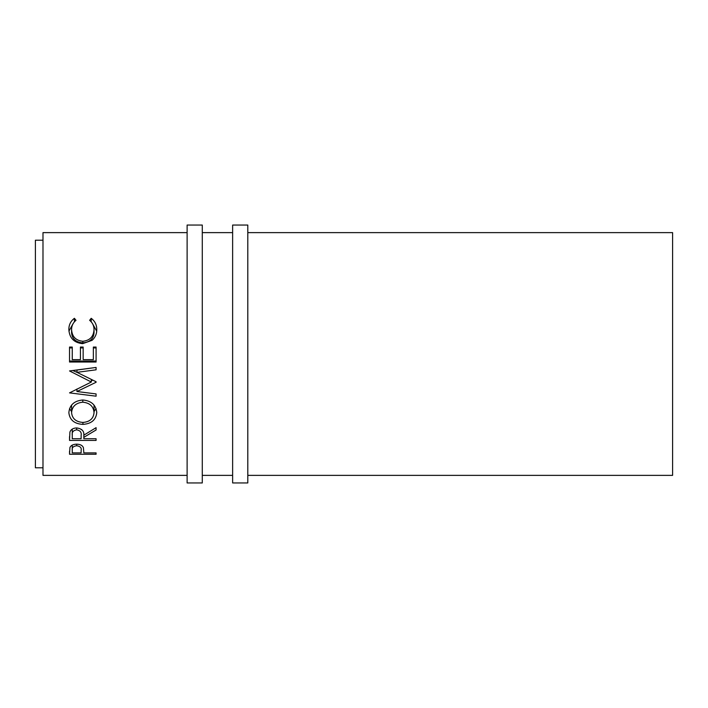 <?xml version="1.0" encoding="UTF-8"?>
<svg xmlns="http://www.w3.org/2000/svg" width="708" height="708" viewBox="0 0 708 708"><rect width="100%" height="100%" fill="white"/><g stroke="black" fill="none" stroke-linecap="round" stroke-linejoin="round"><path stroke-width="1.06" d="M202.284 482.953L202.284 225.047L187.116 225.047L187.116 482.953L202.284 482.953M247.8 482.953L247.8 225.047L232.631 225.047L232.631 482.953L247.8 482.953M42.984 240.216L35.4 240.216L35.4 467.784L42.984 467.784M69.534 454.253L69.933 447.483C70.959 445.35 73.198 444.243 76.659 444.164C80.216 444.252 82.464 445.403 83.394 447.624L83.836 452.89L96.084 452.89L96.084 454.253L69.534 454.253L69.534 451.226M69.534 362.018L69.534 347.053L72.26 347.053L72.26 359.637L80.429 359.637L80.429 347.053L83.155 347.053L83.155 359.637L93.359 359.637L93.359 347.053L96.084 347.053L96.084 362.018L69.534 362.018M96.084 382.267L96.084 381.745L96.084 382.267L76.942 391.524L96.084 393.922L96.084 396.188L96.084 393.922M96.084 396.188L69.534 392.878L91.323 382.019L69.534 370.939L96.084 367.443L96.084 369.815L76.977 372.337L96.084 381.745M83.836 437.34L83.836 438.739L96.084 438.739L96.084 440.429L69.534 440.429L69.897 432.11C70.853 429.464 73.092 428.075 76.632 427.942C81.774 428.606 84.181 431.013 83.836 435.172L96.084 427.667L96.084 429.986L83.836 437.34L83.836 435.172M68.853 412.72C69.534 405.029 74.19 400.79 82.801 399.993C91.305 400.746 95.961 404.932 96.766 412.534C96.058 419.844 91.447 423.791 82.925 424.384C74.402 423.888 69.711 420.003 68.853 412.72M74.411 318.308L76.004 320.308C73.039 322.724 71.561 325.839 71.579 329.671C72.074 336.681 75.827 340.548 82.836 341.283C89.907 340.53 93.642 336.61 94.04 329.512C94.005 325.769 92.536 322.698 89.615 320.308L91.199 318.308C94.916 321.113 96.766 324.839 96.766 329.494C96.854 333.787 95.306 337.389 92.12 340.309L82.659 343.654C74.057 342.805 69.455 338.097 68.853 329.53C68.835 324.839 70.685 321.105 74.411 318.308L74.411 321.795M247.8 475.369L672.6 475.369L672.6 232.631L247.8 232.631M232.631 232.631L202.284 232.631M187.116 232.631L42.984 232.631L42.984 475.369L187.116 475.369M232.631 475.369L202.284 475.369M96.084 454.253L96.084 452.89M76.668 445.739C73.269 446.244 71.8 447.66 72.26 449.996L72.26 452.89L81.11 452.89L81.163 450.111C81.632 447.721 80.137 446.261 76.668 445.739L76.668 444.164M72.26 449.996L72.26 445.102M69.534 347.92L72.26 347.92M80.429 347.92L83.155 347.92M93.359 347.92L96.084 347.92M96.084 361.018L69.534 361.018M76.942 389.011L76.942 391.524M92.801 380.134L91.323 380.762M96.084 367.443L76.977 370.045L76.977 372.337M91.323 379.408L91.323 382.019M77.243 372.47L72.747 370.514M96.084 429.986L96.084 427.667M96.084 440.429L96.084 438.739M81.765 429.623L81.146 429.623M72.26 429.623L71.543 429.623M69.534 440.429L69.534 436.615M76.632 429.818C73.225 430.455 71.765 432.216 72.26 435.101L72.26 438.739L81.11 438.739L81.146 435.181C81.624 432.252 80.119 430.464 76.632 429.818L76.632 427.942M72.26 435.101L72.26 429.101M96.102 408.622L94.04 411.543M82.925 424.384L82.925 422.428C89.792 421.888 93.5 418.614 94.04 412.622C93.527 406.348 89.774 402.87 82.792 402.188C75.871 402.905 72.136 406.383 71.579 412.622C72.189 418.658 75.977 421.924 82.916 422.428M71.579 411.56L69.534 408.64M71.579 405.082L71.579 412.622M94.04 412.622L94.04 405.091M82.792 399.993L82.792 402.188M71.579 329.671L71.579 332.716C72.074 338.84 75.827 342.229 82.836 342.876C89.907 342.212 93.642 338.778 94.04 332.574L94.04 329.512M82.836 341.283L82.836 342.876M91.199 318.308L91.199 321.83M92.58 323.751L96.695 331.158M68.933 331.149L73.039 323.724"/></g></svg>
